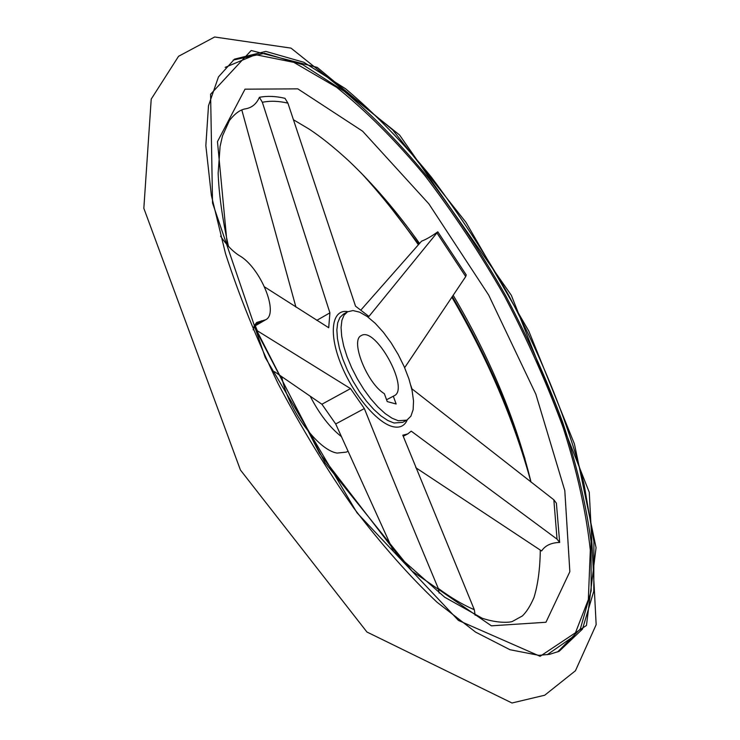 <?xml version="1.0" encoding="UTF-8"?>
<svg xmlns="http://www.w3.org/2000/svg" width="740" height="740" viewBox="0 0 740 740"><rect width="100%" height="100%" fill="white"/><g stroke="black" fill="none" stroke-linecap="round" stroke-linejoin="round"><path stroke-width="1.11" d="M220.557 236.153C226.588 245.06 232.85 251.544 239.344 255.605C260.249 267.214 279.396 313.39 265.679 319.754L256.715 322.455L254.431 325.443L253.145 329.781M439.153 593.091L438.237 588.374C410.996 523.328 386.363 463.388 364.348 408.554L335.701 423.964L393.051 550.403M274.494 371.665L321.9 404.234L350.529 388.611L256.022 329.985M316.757 320.374L329.911 312.854L262.358 102.287L259.407 97.301C256.641 103.674 252.174 107.494 246.004 108.761C240.528 109.418 234.987 113.368 229.372 120.611L222.49 135.929L220.095 146.381L218.143 173.225C218.966 194.638 222.398 218.985 228.438 246.281M241.841 110.084L295.945 307.146M415.769 467.689L541.615 550.958C545.167 545.528 551.189 542.688 559.662 542.448L557.044 539.146L411.227 431.152L407.805 433.881L402.8 435.213L474.312 609.714L475.163 615.255M398.296 420.746L392.071 418.211L385.235 413.614L378.048 407.102L370.814 398.906L363.812 389.37L357.355 378.861L351.694 367.826L347.088 356.736L343.702 346.033L341.677 336.164L341.066 327.515L341.889 320.42L344.082 315.129L347.522 311.818L352.999 310.56L359.705 312.188L367.253 316.535L375.272 323.352L383.357 332.26L391.118 342.814L398.175 354.479L404.216 366.707L408.933 378.917L412.097 390.526L413.531 400.95L413.142 409.664L410.904 416.176L406.898 420.126L398.296 420.746M410.996 385.836L411.893 388.796L553.844 499.805L556.397 503.2L559.662 542.448M259.407 97.301C267.26 95.812 275.779 96.145 284.974 98.318L287.906 103.138L355.533 306.184L368.946 316.433L437.803 231.824L466.237 274.929L465.719 276.575L404.678 367.641M466.237 274.929L437.803 231.814C431.577 236.301 426.157 239.418 421.56 241.185L361.083 309.81M347.772 451.345L346.32 452.112L337.19 453.074C317.895 450.401 287.435 408.85 281.801 376.799M350.529 388.611L364.348 408.554M264.587 286.917L328.717 327.737L329.911 312.854M321.9 404.234L335.701 423.964M393.264 396.141L396.15 403.985L387.242 401.589L384.347 393.671C366.883 383.246 349.872 339.938 361.305 335.581C375.522 326.081 409.942 388.851 394.281 395.724L386.567 399.739M406.898 420.126L402.68 422.355L394.032 423.003L387.797 420.486L380.943 415.908L373.746 409.405L366.504 401.237L359.501 391.71L353.045 381.22L347.402 370.204L342.805 359.113L339.438 348.42L337.431 338.55L336.848 329.901L337.69 322.807L339.901 317.506L343.369 314.176L347.522 311.818M407.231 419.941C404.577 425.963 399.831 428.21 393.005 426.693C376.901 423.104 352.027 393.144 340.252 362.406C328.273 331.622 332.408 308.765 347.856 311.642M227.236 244.931L217.468 141.627L245.014 89.179L297.804 88.856L362.637 131.211L428.867 203.852L488.659 295.047L535.852 394.207L564.805 490.592L569.846 571.696L545.954 622.257L491.406 625.827L412.143 571.188L325.036 462.759L254.014 326.405M257.233 330.539L255.337 325.757M437.146 233.267L465.719 276.575M553.844 499.805L557.044 539.146M474.312 609.714C463.074 604.922 451.049 597.809 438.237 588.374M262.358 102.287C270.174 100.696 278.693 100.973 287.906 103.138M225.163 67.377L255.55 54.677L293.798 62.345L336.561 87.274C366.328 111.176 395.817 140.683 425.038 175.787C453.528 213.166 480.029 253.284 504.532 296.167C527.509 339.891 547.091 383.801 563.27 427.924C577.154 471.445 586.173 512.173 590.317 550.116L588.337 599.585L574.231 635.947L547.184 654.743M378.408 191.466L418.849 244.237M452.288 296.5C483.488 349.77 507.733 403.892 524.993 458.856M363.47 175.343C382.599 196.415 400.914 219.54 418.414 244.727M451.881 297.091C487.225 357.54 513.44 418.526 530.534 480.057M540.107 656.297L458.467 620.444L357.032 512.829L265.272 357.568L212.547 203.056L210.595 94.248L251.193 50.514L317.229 67.386L392.7 129.916L465.96 222.324L528.785 331.067L574.425 443.954L596.061 547.674L586.469 625.429L540.107 656.297M234.506 59.135L265.789 51.402L303.807 62.262L345.608 88.791C374.486 113.081 403.023 142.478 431.235 176.962C458.726 213.518 484.349 252.599 508.093 294.215C541.93 357.577 568.338 422.993 584.063 484.238L593.905 541.68L593.795 591.186L582.5 629.074L559.153 651.302L549.644 654.308L538.942 655.353L509.999 649.729L475.589 632.108L436.942 602.166C409.562 576.275 381.905 545.001 353.988 508.352C326.581 469.225 301.254 427.591 278.009 383.45C256.604 338.929 239.103 295.649 225.506 253.598L211.381 195.471L205.84 145.586L208.504 105.728L218.476 76.877L234.506 59.135M233.137 60.079L264.689 53.289L302.725 64.676L344.359 91.399C373.071 115.671 401.422 144.938 429.404 179.21C456.682 215.497 482.091 254.282 505.642 295.565C527.777 337.607 546.814 379.888 562.742 422.411C576.58 464.424 586.006 504.07 591.038 541.329L591.177 590.807L580.317 628.991L557.627 651.94M261.71 320.762L254.782 324.786M341.121 436.406C329.605 427.221 319.365 413.965 310.411 396.621M254.301 325.72L319.44 453.13L399.85 557.572L444.749 597.263L482.23 618.252C498.492 623.727 510.831 622.405 512.505 621.378L522.403 615.921C526.529 611.952 530.376 605.857 533.938 597.624C537.906 584.822 540.034 568.986 540.302 550.135M531.015 482.091C515.845 419.858 489.889 357.568 453.148 295.214M419.552 243.442C396.862 211.594 373.293 184.103 348.855 160.959C334.48 147.722 321.317 137.15 309.366 129.241L293.354 119.704M403.217 436.286L407.805 433.881M361.139 172.957C381.072 194.638 400.146 218.587 418.359 244.783M451.835 297.166C487.586 358.317 513.967 419.941 530.959 482.055M511.997 703L544.714 695.221L575.452 670.745L596.163 624.68L589.262 492.285L511.349 295.343L399.554 135.004L291.014 48.119L214.656 37L178.562 56.286L151.219 99.095L143.838 208.31L240.417 469.993L366.929 632.015L511.997 703M254.514 326.238L265.679 319.754"/></g></svg>
